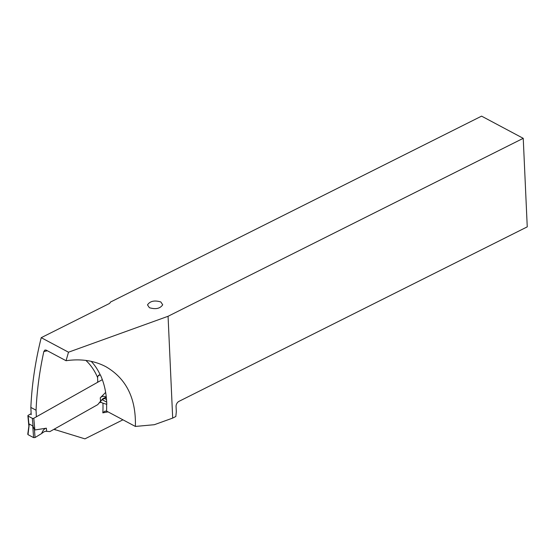 <?xml version="1.0" encoding="UTF-8"?>
<svg xmlns="http://www.w3.org/2000/svg" width="555" height="555" viewBox="0 0 555 555"><rect width="100%" height="100%" fill="white"/><g stroke="black" fill="none" stroke-linecap="round" stroke-linejoin="round"><path stroke-width="0.83" d="M102.328 379.648L33.779 418.269A1.034 0.562 174.7 0 1 32.322 418.324L28.159 416.104A1.034 0.562 174.7 0 1 27.889 415.771A1.034 0.562 174.7 0 1 28.222 415.306L31.136 413.662M98.096 375.943L100.025 374.854M49.874 431.61L97.701 404.664L49.874 431.61L45.739 431.256L44.247 431.686A42.867 23.255 -5.3 0 0 41.597 433.552A42.867 23.255 174.7 0 1 44.247 431.686L45.739 431.256L49.874 431.61M35.055 437.534L33.571 437.611L35.055 437.534L41.597 433.552L35.055 437.534L34.431 429.528L32.752 425.956L34.861 429.965L46.363 428.189L46.655 431.332M106.518 399.531L104.458 398.435A9.296 6.029 -62 0 0 106.255 397.13A42.867 23.255 -5.3 0 0 102.925 398.629L97.701 404.664L102.925 398.629A42.867 23.255 174.7 0 1 106.255 397.13L106.255 397.13C103.993 395.861 101.995 396.097 100.254 397.838L105.644 392.42M32.752 425.956L33.571 437.611L28.014 434.655L28.118 433.837M28.798 425.414L29.269 424.034L32.648 425.831M27.757 434.211L29.172 424.048M41.597 433.552C42.901 430.278 44.49 428.488 46.363 428.189M175.838 416.507L172.688 418.088L168.068 316.281L523.233 138.327L527.25 226.856L178.96 401.362A4.135 2.678 118 0 0 176.067 406.433L176.31 411.748L175.838 416.507M168.068 316.281L68.501 352.203L66.059 360.722C80.905 358.592 94.135 360.57 105.762 366.64C126.297 378.503 136.169 398.435 135.378 426.441L154.332 424.707L172.688 418.088M122.939 419.816L84.929 438.859L53.953 429.313M523.233 138.327L481.58 116.141L110.299 302.163A4.135 2.123 -2.6 0 1 108.953 303.738L41.223 337.676A284.049 184.114 118 0 0 30.858 407.439L31.184 414.71M104.458 398.435L102.175 399.718A9.296 6.029 -62 0 1 101.142 400.21M36.359 416.812L36.061 410.214L30.858 407.439M97.361 382.45A2.581 1.672 -62 0 0 97.756 380.64L97.631 379.287A9.04 5.855 118 0 1 97.631 377.643C97.826 375.652 98.707 374.757 100.261 374.951L100.434 375.048A96.577 62.597 -62 0 1 106.72 402.757A96.577 62.597 -62 0 1 106.782 404.373L106.609 404.283A96.577 62.597 -62 0 1 106.567 411.088L104.701 411.248L102.828 412.858L108.038 411.872M36.061 410.214A284.049 184.114 -62 0 1 43.824 351.592A93.996 60.925 -62 0 1 47.39 350.781M99.047 402.909A5.162 3.351 -62 0 1 101.877 402.673A5.162 3.351 -62 0 1 102.023 402.763A9.296 6.029 118 0 0 102.293 402.923A9.296 6.029 118 0 0 102.925 403.187L106.609 404.283M55.118 429.931L55.014 428.855A1.29 0.839 -62 0 1 55.014 428.717M43.824 351.592L44.906 350.038L46.1 350.094L66.059 360.722M135.378 426.441L106.567 411.088M41.223 337.676L68.501 352.203M149.378 307.706C155.705 309.579 160.152 308.601 162.705 304.778L160.839 301.962C154.512 300.089 150.065 301.06 147.505 304.882L149.378 307.706M33.571 437.611L28.014 434.655L29.269 424.034M33.779 418.269L34.861 429.965M100.545 400.974L100.254 397.838M28.159 416.104L28.943 424.554M33.106 426.774L32.322 418.324M85.845 360.41A93.996 60.925 -62 0 1 97.631 377.643M102.175 399.718L106.692 402.118M102.925 403.187A93.996 60.925 -62 0 1 102.828 412.858M91.173 361.333A96.577 62.597 -62 0 1 100.261 374.951M27.889 415.771L28.784 425.435M101.877 402.673L100.004 401.674"/></g></svg>
